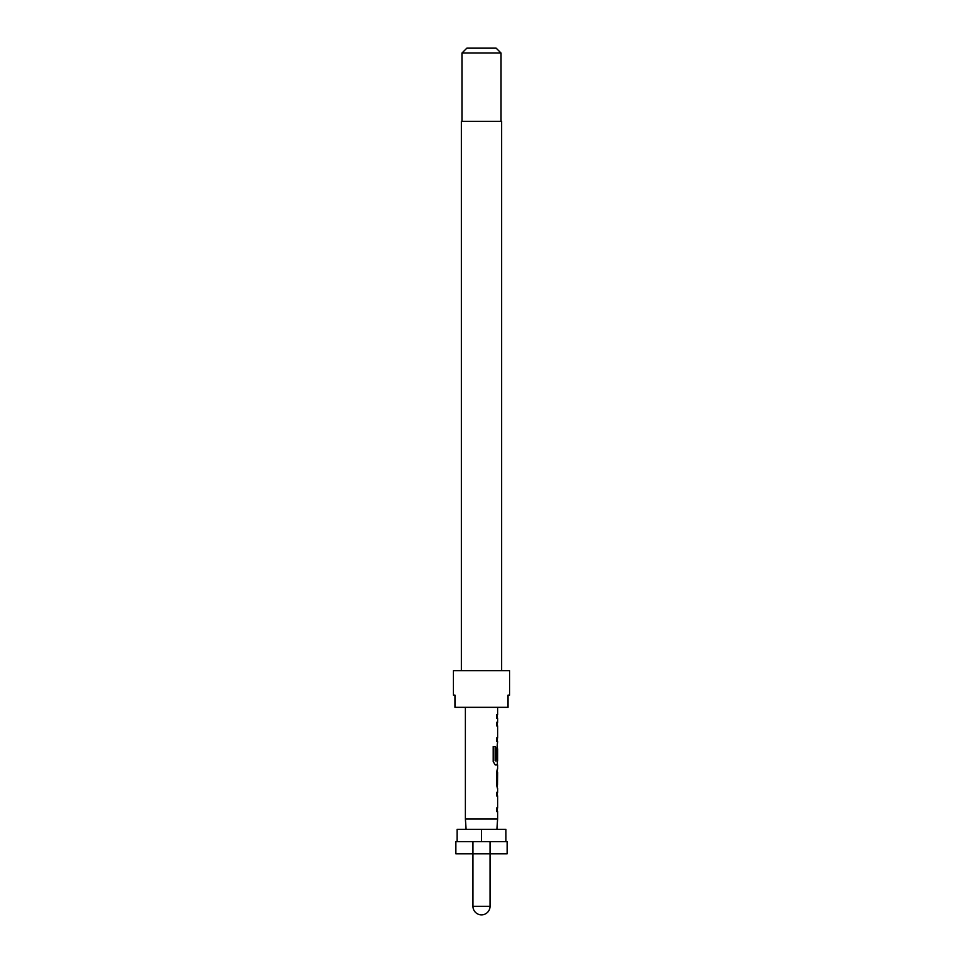 <?xml version="1.0" encoding="UTF-8"?>
<svg xmlns="http://www.w3.org/2000/svg" width="963" height="963" viewBox="0 0 963 963"><rect width="100%" height="100%" fill="white"/><g stroke="black" fill="none" stroke-linecap="round" stroke-linejoin="round"><path stroke-width="1.44" d="M501.639 670.705L501.639 121.398L461.361 121.398L461.361 670.705M509.571 695.117L509.571 670.705L453.429 670.705L453.429 695.117L454.957 695.117L454.957 707.336L508.043 707.336L508.043 695.117L509.571 695.117L508.043 695.117M461.963 53.037L466.85 48.15L496.15 48.15L501.037 53.037L461.963 53.037L461.963 121.398M501.037 53.037L501.037 121.398M490.047 853.82L490.047 906.303A8.547 8.547 0 0 1 481.5 914.85A8.547 8.547 0 0 1 472.953 906.303L472.953 853.82L455.86 853.82L455.86 841.602L472.953 841.602L472.953 853.82L490.047 853.82L490.047 841.602L507.14 841.602L507.14 853.82L490.047 853.82M466.116 829.396L465.382 818.923L465.382 707.336M496.884 829.396L497.618 818.923L465.382 818.923M497.618 707.336L497.618 714.678L496.547 714.678L496.547 718.266L497.618 718.266L497.618 722.334L496.547 722.334L496.547 725.921L497.618 725.921L497.618 738.007L496.547 738.007L496.547 741.594L497.618 741.594L497.185 745.663M497.426 741.594L496.547 741.594M497.426 764.923L495.235 764.923L497.618 764.923L497.618 768.992M497.618 772.579L497.486 784.664L497.618 772.579M497.618 788.252L497.618 792.32L496.547 792.32L496.547 795.907L497.618 795.907L497.618 807.993L496.547 807.993L496.547 811.58L497.618 811.58L497.618 818.923M496.547 792.32L497.426 792.32M497.426 811.58L496.547 811.58M497.365 748.865L497.365 745.675L496.547 749.009L496.547 759.301L497.45 759.301L497.618 748.865L497.618 760.939L495.476 760.939L495.355 746.506L493.188 746.506L493.188 761.577L495.235 764.923M497.365 772.579L497.365 769.004L496.547 772.338L496.547 784.905L497.414 788.252M505.888 841.602L505.888 829.396L457.112 829.396L457.112 841.602M481.5 841.602L481.5 829.396M505.912 841.602L505.888 829.396M457.112 829.396L457.088 841.602M490.047 841.602L472.953 841.602M454.957 695.117L453.429 695.117M496.547 714.678L497.365 714.678L497.365 718.266L496.547 718.266M496.547 722.334L497.365 722.334L497.365 725.921L496.547 725.921M497.365 741.594L497.365 738.007L496.547 738.007M497.45 749.094L497.209 759.301L496.547 759.301M495.138 760.698L495.138 746.506L493.188 746.506M497.209 784.424L497.45 772.82M497.365 792.32L497.365 795.907L496.547 795.907M497.365 811.58L497.365 807.993L496.547 807.993M490.047 906.303L472.953 906.303M497.365 760.939L497.365 764.923M497.365 784.664L497.365 788.24"/></g></svg>
